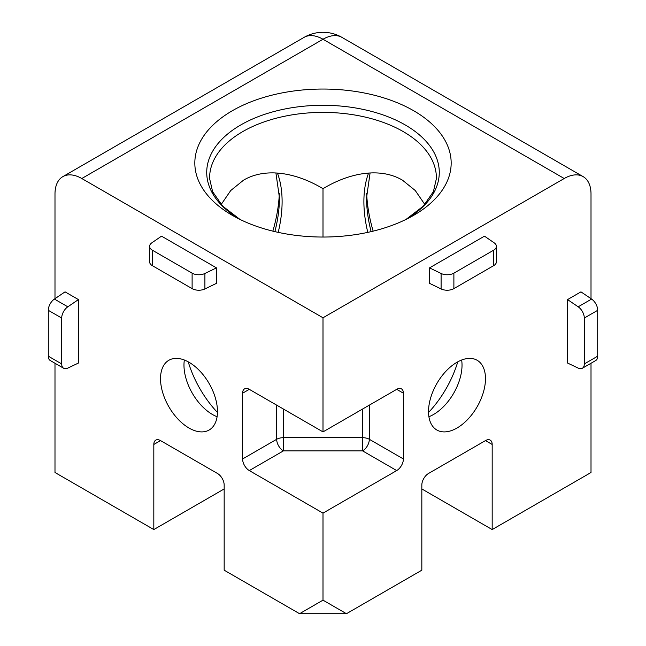 <?xml version="1.0" encoding="UTF-8"?>
<svg xmlns="http://www.w3.org/2000/svg" width="646" height="646" viewBox="0 0 646 646"><rect width="100%" height="100%" fill="white"/><g stroke="black" fill="none" stroke-linecap="round" stroke-linejoin="round"><path stroke-width="0.97" d="M366.653 193.202A127.916 73.854 -120 0 0 373.146 231.139M232.366 215.368A128.174 73.999 180 0 1 232.366 110.716A128.174 73.999 180 0 1 413.634 110.716A128.174 73.999 180 0 1 410.291 217.226A128.174 73.999 180 0 1 235.709 217.226A128.174 73.999 180 0 1 232.366 215.368M272.854 231.139A127.916 73.854 120 0 0 279.347 193.202M188.22 361.825A77.221 44.582 -120 0 0 217.46 412.471M184.352 360.016A40.27 23.248 -120 0 0 183.973 365.16A40.27 23.248 -120 0 0 212.445 414.482L212.445 414.482A40.27 23.248 -120 0 0 217.088 416.718M424.842 204.499L415.257 190.522L402.45 180.161C379.582 166.733 348.509 173.225 323 188.705L323 237.042M428.54 412.471A77.221 44.582 120 0 0 457.78 361.825M428.912 416.718A40.27 23.248 120 0 0 433.555 414.482L433.555 414.482A40.27 23.248 120 0 0 462.027 365.16A40.27 23.248 120 0 0 461.648 360.016M457.005 362.261A40.27 23.248 -60 0 1 477.136 360.266A40.27 23.248 -60 0 1 483.313 392.534A40.27 23.248 -60 0 1 457.005 428.023A40.27 23.248 -60 0 1 436.866 430.018A40.27 23.248 -60 0 1 430.696 397.742A40.27 23.248 -60 0 1 457.005 362.261M188.995 428.023A40.27 23.248 60 0 1 162.687 392.534A40.27 23.248 60 0 1 168.864 360.266A40.27 23.248 60 0 1 188.995 362.261A40.27 23.248 60 0 1 215.304 397.742A40.27 23.248 60 0 1 209.134 430.018A40.27 23.248 60 0 1 188.995 428.023M323 188.705C297.491 173.225 266.418 166.733 243.55 180.161L230.743 190.522L221.158 204.499M160.523 440.596L153.821 444.464A9.472 5.467 60 0 1 155.783 440.12A9.472 5.467 60 0 1 160.523 440.596L217.476 473.47A9.472 5.467 60 0 1 224.17 485.081L224.17 570.184L299.55 613.7L323 600.158L323 513.126L396.701 470.571L362.624 450.9L283.376 450.9L249.299 470.571L323 513.126M249.299 470.571A9.472 5.467 60 0 1 242.597 458.967L242.597 393.204A9.472 5.467 60 0 1 244.559 388.868A9.472 5.467 60 0 1 249.299 389.336L323 431.891L396.701 389.336A9.472 5.467 -60 0 1 401.441 388.868A9.472 5.467 -60 0 1 403.403 393.204L396.701 389.336M591.009 298.67L591.009 193.986A37.904 21.883 120 0 0 583.152 176.633A37.904 21.883 120 0 0 564.208 178.514L323 39.253L81.792 178.514L323 317.775L323 431.891M81.792 178.514A37.904 21.883 -120 0 0 62.848 176.633A37.904 21.883 -120 0 0 54.991 193.986L54.991 298.67M54.991 363.262L54.991 472.509L153.821 529.567L224.17 488.949M153.821 444.464L153.821 529.567M192.112 273.153A9.472 5.467 0 0 0 204.903 273.476L204.903 288.948L216.467 283.344L216.467 267.872L161.524 236.153L151.826 242.831A9.472 5.467 0 0 0 149.606 246.344A9.472 5.467 0 0 0 152.383 250.212L152.383 265.684L192.112 288.625L192.112 273.153L152.383 250.212M78.449 299.591L65.044 291.855L54.409 299.066L67.814 306.81L78.449 299.591L78.449 363.036L67.814 368.099A9.472 5.467 120 0 1 63.655 368.26L50.259 360.525A9.472 5.467 -60 0 1 48.297 356.188L61.693 363.924L61.693 318.042L48.297 310.306L48.297 356.188M299.55 613.7L346.45 613.7L421.83 570.184L421.83 485.081A9.472 5.467 -60 0 1 428.524 473.47L485.477 440.596A9.472 5.467 -60 0 1 490.217 440.12A9.472 5.467 -60 0 1 492.179 444.464L485.477 440.596M421.83 488.949L492.179 529.567L591.009 472.509L591.009 363.262M346.45 613.7L323 600.158M492.179 529.567L492.179 444.464M323 317.775L564.208 178.514M369.326 405.139L369.326 439.296L403.403 458.967L403.403 393.204M403.403 458.967A9.472 5.467 -60 0 1 396.701 470.571M584.307 318.042A9.472 5.467 -120 0 0 578.186 306.81L591.591 299.066L580.956 291.855L567.551 299.591L567.551 363.036L578.186 368.099A9.472 5.467 -120 0 0 582.345 368.26A9.472 5.467 -120 0 0 584.307 363.924L597.703 356.188L597.703 310.306L584.307 318.042L584.307 363.924M429.533 267.872L429.533 283.344L441.097 288.948L441.097 273.476L429.533 267.872L484.476 236.153L494.174 242.831A9.472 5.467 0 0 1 496.394 246.344A9.472 5.467 0 0 1 493.617 250.212L453.888 273.153L453.888 288.625L493.617 265.684L493.617 250.212M578.186 306.81L567.551 299.591M591.591 299.066A9.472 5.467 60 0 1 597.703 310.306M597.703 356.188A9.472 5.467 60 0 1 595.741 360.525L582.345 368.26M453.888 288.625A9.472 5.467 180 0 1 441.097 288.948M496.394 246.344L496.394 261.816A9.472 5.467 180 0 1 493.617 265.684M441.097 273.476A9.472 5.467 0 0 0 453.888 273.153M204.903 273.476L216.467 267.872M204.903 288.948A9.472 5.467 180 0 1 192.112 288.625M152.383 265.684A9.472 5.467 180 0 1 149.606 261.816L149.606 246.344M48.297 310.306A9.472 5.467 -60 0 1 54.409 299.066M61.693 363.924A9.472 5.467 120 0 0 63.655 368.26M67.814 306.81A9.472 5.467 120 0 0 61.693 318.042M283.376 409.007L283.376 450.9A9.472 5.467 -120 0 1 276.674 439.296L276.674 405.139M242.597 458.967L276.674 439.296A9.472 5.467 0 0 1 283.376 437.689L362.624 437.689L362.624 450.9A9.472 5.467 120 0 0 369.326 439.296A9.472 5.467 180 0 0 362.624 437.689L362.624 409.007M277.4 173.039A113.389 65.464 -60 0 1 282.108 201.584A113.389 65.464 -60 0 1 278.208 232.374M406.027 219.414L423.3 206.147L433.401 191.644L436.381 178.659A113.389 65.464 0 0 0 403.177 131.558A113.389 65.464 0 0 0 278.959 117.524A113.389 65.464 0 0 0 209.619 178.659L212.623 191.701L222.725 206.171L239.973 219.414M239.941 219.398A116.28 67.136 180 0 1 241.2 124.702A116.28 67.136 180 0 1 405.22 124.944A116.28 67.136 180 0 1 406.059 219.398M367.792 232.374A113.389 65.464 60 0 1 363.892 201.584A113.389 65.464 60 0 1 368.6 173.039M370.085 172.942L366.548 197.789A116.159 67.063 -120 0 0 371.119 231.623M274.881 231.623A116.159 67.063 120 0 0 279.452 197.789L275.915 172.942M249.299 389.336L242.597 393.204M304.048 37.379A37.904 21.883 -120 0 1 323 39.253A37.904 21.883 -60 0 1 341.952 37.379A37.904 37.904 0 0 0 304.048 37.379L62.848 176.633M583.152 176.633L341.952 37.379"/></g></svg>
